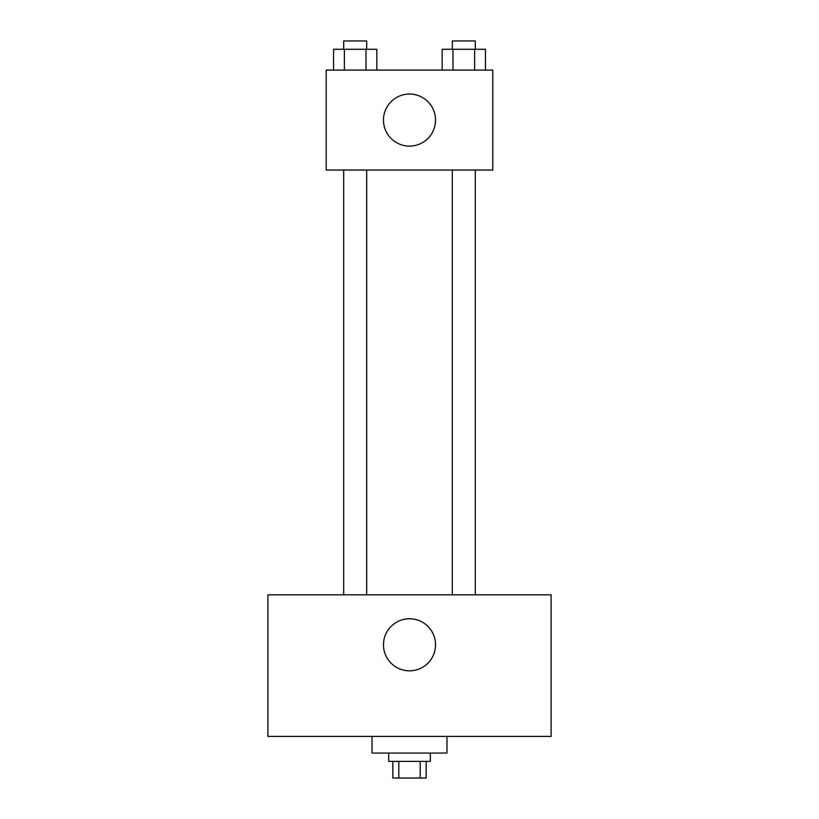<?xml version="1.0" encoding="UTF-8"?>
<svg xmlns="http://www.w3.org/2000/svg" width="819" height="819" viewBox="0 0 819 819"><rect width="100%" height="100%" fill="white"/><g stroke="black" fill="none" stroke-linecap="round" stroke-linejoin="round"><path stroke-width="1.23" d="M420.188 761.394L420.188 778.05L392.844 778.05L392.844 761.394M420.188 778.05L426.156 778.05L426.156 761.394M430.323 753.06L430.323 761.394L388.677 761.394L388.677 753.06M398.812 761.394L398.812 778.05M372.021 736.404L372.021 753.06L446.979 753.06L446.979 736.404M551.095 736.404L267.905 736.404L267.905 594.819L551.095 594.819L551.095 736.404M409.5 618.765A26.024 26.024 0 0 1 432.043 657.8A26.024 26.024 0 0 1 386.957 657.8A26.024 26.024 0 0 1 409.5 618.765M452.313 594.819L452.313 170.045M366.687 170.045L366.687 594.819M492.792 170.045L326.208 170.045L326.208 70.096L492.792 70.096L492.792 170.045M435.524 120.076A26.024 26.024 0 0 1 396.488 142.619A26.024 26.024 0 0 1 396.488 97.533A26.024 26.024 0 0 1 435.524 120.076M485.442 70.096L485.442 49.283L442.168 49.283L442.168 70.096M474.621 49.283L474.621 70.096M452.989 49.283L452.989 70.096M452.313 49.283L452.313 40.95L475.296 40.95L475.296 49.283M376.832 70.096L376.832 49.283L333.558 49.283L333.558 70.096M366.011 49.283L366.011 70.096M344.379 49.283L344.379 70.096M343.704 49.283L343.704 40.95L366.687 40.95L366.687 49.283M475.296 594.819L475.296 170.045M343.704 170.045L343.704 594.819"/></g></svg>
